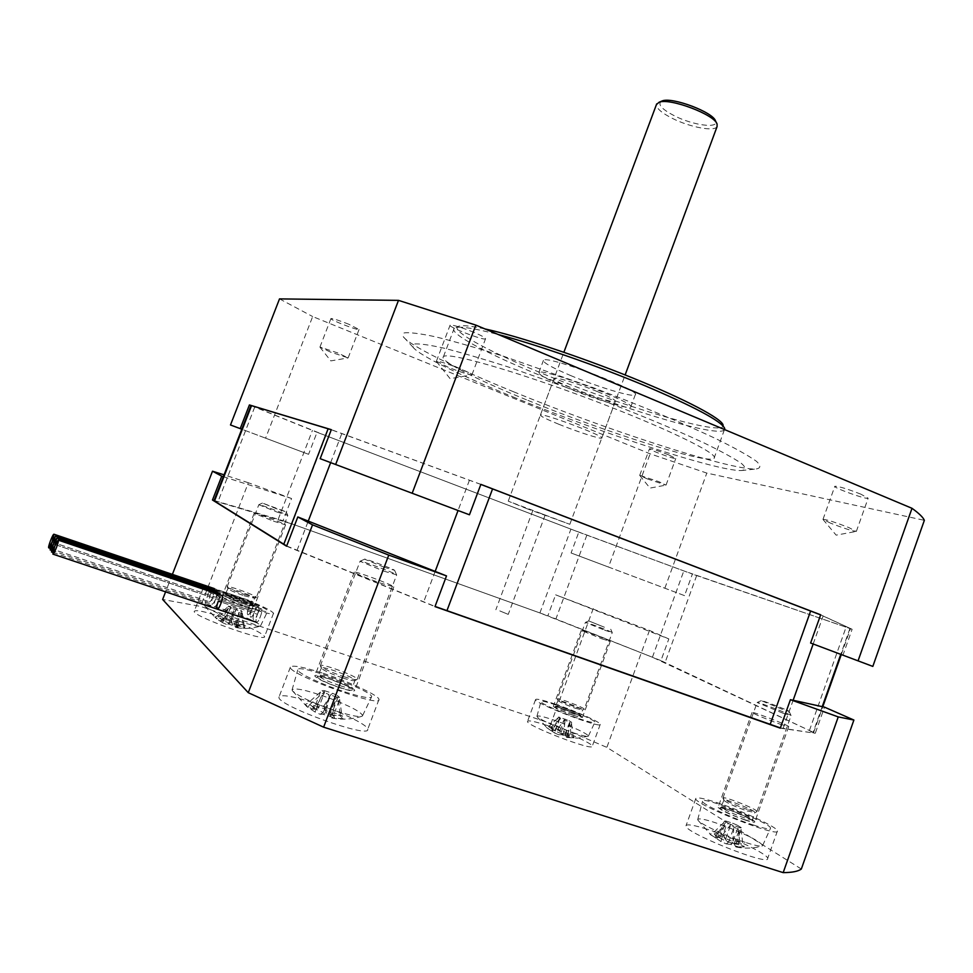 <?xml version="1.0" encoding="UTF-8"?>
<svg xmlns="http://www.w3.org/2000/svg" width="973" height="973" viewBox="0 0 973 973"><rect width="100%" height="100%" fill="white"/><g stroke="black" fill="none" stroke-linecap="round" stroke-linejoin="round"><path stroke-width="0.73" stroke-dasharray="4.87 3.65" d="M578.789 532.134L692.387 574.07L684.554 595.634L571.078 552.98L578.789 532.134L317.04 432.292L308.575 454.318L241.778 429.215M810.606 643.019L842.946 655.182L852.129 629.276L820.665 614.802M480.869 484.372L331.306 429.665M320.178 458.684L469.448 514.79M250.961 405.571L317.04 432.292M852.129 629.276L692.387 574.07M527.257 508.818L508.234 501.156L569.837 524.301L527.257 508.818M308.575 454.318L265.605 438.166L312.661 316.553L650.122 453.819L706.812 473.085L924.35 520.324M684.554 595.634L608.502 567.052L650.122 453.819M608.502 567.052L571.078 552.98M265.605 438.166L230.492 424.97M872.817 666.408L842.946 655.182M515.848 398.054C461.761 376.089 418.925 355.352 413.075 347.264L414.024 344.004C419.12 343.457 429.081 344.843 443.907 348.164C461.433 352.615 482.754 358.83 507.857 366.821L591.535 396.254C634.846 412.698 674.532 429.178 703.856 442.849C721.285 451.338 733.837 458.21 741.487 463.464C746.194 467.648 746.072 470.02 741.134 470.567C716.408 470.92 602.433 433.508 515.848 398.054M513.768 391.851C456.082 368.341 410.01 345.877 403.272 336.719L404.026 332.948C409.317 332.158 419.898 333.471 435.758 336.865C454.561 341.511 477.524 348.103 504.646 356.641L595.233 388.385C642.144 406.191 685.028 424.106 716.493 438.957C735.162 448.176 748.492 455.632 756.495 461.324C761.287 465.872 760.91 468.451 755.352 469.059C727.634 469.473 606.045 429.738 513.768 391.851M279.519 298.893L312.661 316.553M348.893 324.289C338.969 320.36 332.985 318.451 330.942 318.548C329.02 319.448 358.392 330.869 359.061 329.482L348.893 324.289M474.046 332.401C461.141 327.244 453.163 324.824 450.098 325.14C447.264 326.685 484.238 340.951 485.527 338.811C485.807 337.923 481.976 335.794 474.046 332.401M668.706 454.865C658.417 450.852 652.019 448.808 649.502 448.748C647.823 449.538 675.286 459.718 675.785 458.49L668.706 454.865M860.85 494.162C847.361 488.872 838.69 486.245 834.834 486.257C832.487 487.534 867.271 500.025 868.159 498.225L860.85 494.162M526.49 399.806C475.809 379.215 438.665 360.411 443.457 356.629C447.264 351.703 513.537 370.372 588.774 398.687C664.072 426.952 720.373 454.355 714.024 458.332C707.918 464.851 604.269 431.781 526.49 399.806M484.943 328.923C471.893 326.101 463.403 325.128 459.463 326.028C446.996 328.692 484.238 349.453 537.96 371.65C618.256 405.413 726.612 437.801 723.109 425.128L724.727 428.497M724.617 429.592L724.35 429.957C717.648 438.166 613.72 406.252 536.232 373.802C485.722 352.944 448.979 333.24 454.172 328.412L456.082 327.524C461.676 326.308 475.773 328.655 498.371 334.554M570.543 375.505C597.665 386.95 633.496 397.775 635.235 394.856C642.776 390.951 545.439 354.367 543.433 360.351C542.97 362.588 552.007 367.648 570.543 375.505M566.116 387.376C547.544 379.579 538.458 374.629 538.86 372.55C540.696 367.016 638.093 403.625 630.723 407.079C629.069 409.755 593.287 398.748 566.116 387.376M597.641 391.681C609.864 396.862 615.763 400.098 615.35 401.375C613.489 404.853 549.806 380.917 554.124 378.363C554.926 376.527 579.093 383.885 597.641 391.681M830.528 523.146L823.012 519.302C826.77 519.582 835.418 522.343 848.93 527.597L856.082 531.453C851.314 530.711 842.788 527.938 830.528 523.146M646.948 478.789L639.723 475.335L658.879 481.671L666.031 485.113L646.948 478.789M448.2 367.247L436.415 361.19C439.358 361.165 447.312 363.707 460.265 368.816C468.244 372.124 472.124 374.131 471.929 374.812L471.564 374.897C467.587 374.398 459.791 371.844 448.2 367.247M330.321 351.995L319.959 347.033L337.85 352.968L348.139 357.906L330.321 351.995M664.851 588.227L706.812 473.085M661.141 101.374C657.517 104.537 662.029 109.39 674.666 115.945C693.433 125.481 719.448 128.85 715.532 120.968M717.077 126.599C714.741 131.89 690.161 127.317 672.684 118.536C661.749 113.014 656.337 108.368 656.422 104.61M558.77 424.24C577.062 431.708 600.888 439.419 601.752 438.093C606.228 436.658 541.426 412.297 540.416 415.045C540.234 416.091 546.352 419.156 558.77 424.24M214.668 590.125L213.111 596.364C211.627 599.988 210.411 601.813 209.45 601.837C207.395 601.472 212.418 587.583 214.242 588.568L252.639 601.594C250.645 600.548 245.719 614.34 247.933 614.766C248.966 614.766 250.219 612.978 251.691 609.378C253.211 605.048 253.527 602.445 252.639 601.594C250.645 600.548 245.719 614.34 247.933 614.766C248.966 614.766 250.219 612.978 251.691 609.378C250.158 613.732 249.842 616.347 250.754 617.235C251.8 617.247 253.065 615.435 254.549 611.81L215.69 598.711C214.194 602.372 212.965 604.209 211.992 604.233C211.177 603.369 211.555 600.755 213.111 596.364C214.607 592.727 215.836 590.891 216.809 590.854L255.485 603.953C254.44 603.953 253.175 605.753 251.691 609.378C250.158 613.732 249.842 616.347 250.754 617.235C251.8 617.247 253.065 615.435 254.549 611.81C256.081 607.444 256.386 604.829 255.485 603.953C254.44 603.953 253.175 605.753 251.691 609.378C253.211 605.048 253.527 602.445 252.639 601.594L214.242 588.568M217.259 592.435L215.69 598.711C217.186 595.05 218.439 593.202 219.424 593.165L258.38 606.349C257.31 606.349 256.033 608.161 254.549 611.81L215.69 598.711C214.109 603.138 213.744 605.79 214.571 606.653C215.556 606.641 216.797 604.792 218.305 601.107C219.813 597.422 221.078 595.561 222.075 595.525L261.311 608.794C260.229 608.782 258.94 610.606 257.444 614.279L221.455 602.165L257.444 614.279C255.887 618.719 255.583 621.382 256.519 622.282C258.611 623.377 263.634 609.207 261.311 608.794C260.229 608.782 258.94 610.606 257.444 614.279C258.988 609.876 259.292 607.237 258.38 606.349C257.31 606.349 256.033 608.161 254.549 611.81C253.004 616.201 252.688 618.852 253.612 619.74C254.671 619.752 255.948 617.928 257.444 614.279C258.988 609.876 259.292 607.237 258.38 606.349L219.436 593.177M219.874 594.783L218.305 601.107M660.947 660.618L547.86 615.8L555.619 594.819L668.828 638.92L660.947 660.618L815.277 733.265L824.52 707.164M223.352 476.673L291.584 498.517L283.058 520.701L214.109 500.487M286.585 546.218L434.992 606.593M780.285 728.145L815.277 733.265M283.058 520.701L547.86 615.8M779.908 724.107L788.726 726.612C788.884 725.359 750.609 710.618 752.032 712.479C755.522 714.693 764.802 718.56 779.908 724.107M601.91 638.835L610.278 641.389C610.509 640.623 580.176 629.13 581.246 630.395L601.91 638.835M379.859 582.9L393.822 586.865C393.87 585.272 352.591 569.983 354.233 572.197C356.787 574.058 365.325 577.621 379.859 582.9M273.498 521.175L285.563 524.861C285.77 523.948 252.992 511.859 254.184 513.294L273.498 521.175M668.828 638.92L649.478 630.431L555.619 594.819M593.25 608.551L550.986 723.535L200.523 606.41L162.637 599.465M291.584 498.517L248.358 482.754L200.523 606.41M248.358 482.754L224.07 474.836M801.326 869.023L606.86 747.373L550.986 723.535M649.478 630.431L606.86 747.373M707.006 829.178C693.652 824.97 686.646 823.851 685.989 825.822C683.314 832.085 769.825 866.748 767.661 858.466C768.609 854.525 732.207 837.084 707.006 829.178M547.142 725.469C534.761 721.407 528.217 720.056 527.512 721.394C525.602 725.469 594.065 751.715 592.277 746.218C592.946 743.834 567.162 732.037 547.142 725.469M312.199 702.36C291.572 695.938 280.492 694.187 278.947 697.13C276.405 705.23 370.579 739.285 367.745 729.288C368.39 725.007 338.762 710.764 312.199 702.36M222.525 617.223C205.06 611.543 195.634 609.585 194.235 611.336C192.362 616.225 266.797 642.825 264.607 636.524C261.165 632.255 247.142 625.821 222.525 617.223M231.355 594.321C255.911 602.98 269.983 609.28 273.547 613.197C275.979 618.84 201.691 592.119 203.308 587.887C204.61 586.403 213.951 588.543 231.355 594.321M241.863 603.357C230.65 599.404 224.277 596.546 222.72 594.807C221.917 592.35 254.902 604.245 254.318 606.191C253.831 606.884 249.684 605.936 241.863 603.357M323.231 673.316C349.684 681.891 379.409 695.744 378.971 699.49C382.182 708.417 288.215 674.253 290.343 667.235C291.73 664.717 302.688 666.736 323.231 673.316M340.136 687.85C325.456 682.742 317.016 678.789 314.802 675.992C313.768 672.1 355.352 687.242 354.671 690.502C354.172 691.645 349.331 690.769 340.136 687.85M555.011 704.063C574.97 710.74 600.815 722.27 600.268 724.338C602.263 729.276 533.836 703.114 535.551 699.611C536.184 698.456 542.679 699.94 555.011 704.063M573.802 715.508C562.236 711.372 555.413 708.32 553.309 706.349C552.579 704.184 582.973 715.8 582.426 717.478L573.802 715.508M716.566 802.506C741.657 810.582 778.169 827.549 777.415 830.978C779.884 838.373 693.396 804.014 695.768 798.602C696.327 796.911 703.26 798.201 716.566 802.506M745.646 820.227C730.431 814.802 721.236 810.521 718.074 807.359C717.137 804.112 755.462 819.29 754.817 821.917C754.61 822.684 751.557 822.124 745.646 820.227M172.391 574.386L165.592 591.852M216.821 590.854L255.485 603.953C256.386 604.829 256.081 607.444 254.549 611.81L53.442 544.041L254.549 611.81C253.004 616.201 252.688 618.852 253.612 619.74C254.671 619.752 255.948 617.928 257.444 614.279C255.887 618.719 255.583 621.382 256.519 622.282C258.611 623.377 263.634 609.207 261.311 608.794L222.087 595.525M52.068 542.046L251.691 609.378L52.068 542.046M565.374 733.812L571.09 734.129L570.543 735.503L574.094 737.777L566.663 737.376L565.204 734.883L568.037 734.956L569.606 737.4L561.555 734.724L558.648 734.712L560.74 733.399L564.936 721.954L564.425 720.178L558.38 717.101L553.321 729.786L548.602 726.636L546.412 727.463L551.217 730.759L555.461 730.018L559.743 717.259L569.035 720.689L569.546 722.44L565.374 733.812L559.937 731.501L558.161 728.607L559.937 731.501M551.217 730.759L555.461 730.018L553.746 727.135L551.034 727.901L558.976 730.553M552.786 730.893L551.034 727.901M558.38 717.101L559.743 717.259M553.746 727.135L559.645 718.633M560.752 733.545L564.681 735.235L565.337 733.824M564.681 735.235L570.543 735.503M558.161 728.607L564.072 720.129L559.913 731.465M564.072 720.129L565.568 719.217M571.09 734.129L569.546 722.44M568.196 737.51L567.332 735.065L573.061 735.393L574.094 737.777M565.204 734.907L567.32 735.089M566.663 737.376L569.606 737.4M565.204 734.883L570.275 722.148L564.425 720.178M567.332 735.065L571.516 723.669L571.613 722.294L570.275 722.148M568.037 734.956L569.4 723.45M560.74 733.399L563.562 733.472L561.555 734.724M558.648 734.712L554.683 733.022L555.267 731.076L560.703 733.411M555.267 731.076L550.511 727.889L549.854 729.714L546.412 727.463M554.683 733.022L549.854 729.714M555.242 731.039L559.439 719.619L560.934 718.706M550.511 727.889L559.439 719.619M573.158 732.742C581.769 735.564 586.792 736.743 588.239 736.257L588.434 736.002C586.5 733.399 577.123 728.85 560.278 722.367C545.914 717.15 538.13 715.119 536.938 716.298L537.145 716.7C542.338 720.75 554.342 726.089 573.158 732.742M557.505 718.402L548.602 726.636M564.936 721.954L563.562 733.472M569.035 720.689L571.613 722.294M571.516 723.669L573.061 735.393M575.311 708.271L582.559 709.974C583.009 708.636 557.383 698.845 558.04 700.596L558.076 700.718C560.387 702.47 566.128 704.987 575.311 708.271M578.947 718.646C589.054 722.002 594.357 723.207 594.856 722.27C596.011 719.205 539.395 697.58 540.927 701.667C540.404 703.309 562.041 713.014 578.947 718.646M604.549 630.163L612.26 632.572C611.908 631.769 584.919 621.565 585.393 622.404L604.549 630.163M604.415 627.232L588.701 620.896L604.415 627.232M576.259 707.335L584.226 709.208C584.712 707.748 556.556 696.996 557.274 698.918L557.322 699.04C559.852 700.961 566.164 703.722 576.259 707.335M236.475 624.338L243.116 624.824L242.982 626.442L244.989 628.29L235.648 627.427L234.116 624.751L235.989 624.435L237.607 627.038L228.241 623.936L226.332 624.325L228.935 623.024L233.654 610.752L233.228 608.891L228.412 606.143L222.513 619.667L217.015 616.128L214.972 617.125L220.579 620.81L222.513 619.667L226.004 620.3L223.121 621.248L222.476 618.439L231.683 621.504L230.504 619.315L232.365 624.325L236.196 626.004L236.475 624.338L231.197 622.027M220.579 620.81L223.121 621.248M226.004 620.3L225.371 617.6L222.476 618.439M226.04 620.275L230.637 606.556L237.388 608.83L240.769 610.29L241.195 612.151L236.512 624.325M228.412 606.143L230.637 606.556M225.371 617.6L230.723 608.113M231.683 621.504L232.365 624.325M236.196 626.004L242.982 626.442M230.504 619.315L235.855 609.84L231.185 621.99M235.855 609.84L237.388 608.83M243.116 624.824L241.195 612.151M238.166 627.853L237.607 625.347L244.235 625.846L244.989 628.29M234.128 624.775L237.582 625.371M235.648 627.427L237.607 627.038M234.116 624.751L240.027 611.166L233.228 608.891M237.607 625.347L242.313 613.136L242.228 611.579L240.027 611.166M235.989 624.435L238.835 612.491M228.935 623.024L230.783 622.708L228.241 623.936M226.332 624.325L222.464 622.635L223.583 620.713L228.898 623.036M223.583 620.713L218.061 617.125L216.833 618.925L214.972 617.125M222.464 622.635L216.833 618.925M223.571 620.677L228.29 608.429L229.823 607.407M218.061 617.125L228.29 608.429M238.519 621.042C250.839 625.067 258.113 626.746 260.35 626.101L260.582 625.785C259.317 623.486 251.046 619.424 235.77 613.598C217.161 606.921 206.799 604.294 204.658 605.717L204.902 606.215C209.268 609.816 220.47 614.766 238.519 621.042M227.22 607.456L217.015 616.128M233.654 610.752L230.783 622.708M240.769 610.29L242.228 611.579M242.313 613.136L244.235 625.846M244.089 595.756L254.561 598.213C255.035 596.644 227.232 586.61 227.95 588.604L228.01 588.75C229.896 590.307 235.259 592.642 244.089 595.756M244.758 605.838C259.11 610.57 266.772 612.321 267.733 611.093C269.034 607.529 207.577 585.369 209.207 590.003C212.175 593.25 224.033 598.529 244.758 605.838M276.721 511.956L287.826 515.435C287.376 514.498 258.307 503.746 258.806 504.707L276.721 511.956M277.123 509.001L262.43 503.077L286.232 511.871L277.123 509.001M244.88 594.661L256.373 597.373C256.884 595.671 226.356 584.639 227.135 586.816L227.208 586.974C229.275 588.677 235.162 591.243 244.88 594.661M718.488 837.035L712.844 833.253L709.949 834.165L715.702 838.118L718.488 837.06L723.596 822.757L724.557 821.066L725.809 820.981L720.494 836.841L718.488 837.06M715.702 838.118L720.482 836.865L717.636 832.827L714.267 833.776L723.766 836.829L722.927 834.53L726.685 841.025L731.805 843.263L732.888 841.669L725.834 838.58M717.15 837.972L714.267 833.776M717.636 832.827L725.578 822.623M723.766 836.829L726.685 841.025M725.809 838.531L730.869 824.338L732.766 823.243L737.291 825.201L737.996 827.427L732.888 841.669L739.76 841.888L738.835 843.421L744.333 846.948L742.825 843.846L735.965 843.615L737.266 846.79L735.868 846.972L734.019 843.871L735.953 843.64M731.805 843.263L738.835 843.421M730.869 824.338L722.927 834.53M739.76 841.888L737.996 827.427M744.333 846.948L737.266 846.79M734.019 843.871L738.252 844.382L740.246 847.459L730.601 844.382L732.888 842.667L728.668 842.131L726.247 843.895L721.078 841.621L721.516 839.018L728.619 842.144M735.868 846.972L740.246 847.459M734.019 843.834L740.088 827.792L728.522 823.547L726.6 824.654L721.516 839.018M735.965 843.615L741.061 829.337L741.304 827.695L740.088 827.792M738.252 844.382L739.127 829.507M730.601 844.382L726.247 843.895M721.492 838.981L715.836 835.187L715.301 837.656L709.949 834.165M721.078 841.621L715.301 837.656M728.668 842.131L733.788 827.78L733.07 825.518M715.836 835.187L726.6 824.654M746.437 842.74C755.243 845.525 760.521 846.595 762.285 845.951L762.662 845.476C759.609 841.159 746.656 834.554 723.815 825.663C707.529 819.765 698.821 817.734 697.714 819.582L698.091 820.348C700.536 824.216 727.609 836.816 746.437 842.74M723.596 822.757L712.844 833.253M733.788 827.78L732.888 842.667M728.522 823.547L724.557 821.066M725.809 820.981L732.766 823.243M737.291 825.201L741.304 827.695M741.061 829.337L742.825 843.846M747.167 810.971L754.866 812.455C755.389 810.351 723.085 797.58 723.924 800.22L724.009 800.438C727.524 803.236 735.247 806.751 747.167 810.971M753.686 825.128C764.474 828.57 770.105 829.616 770.543 828.266C771.93 823.401 700.475 795.111 702.518 801.29C701.728 803.966 732.292 818.293 753.686 825.128M782.961 713.185L791.061 715.544C790.368 714.267 756.605 701.302 757.128 702.506L782.961 713.185M782.438 709.366L761.251 700.657C760.777 699.672 788.544 710.326 789.091 711.336L782.438 709.366M748.492 809.889L756.945 811.531C757.517 809.232 722.015 795.221 722.939 798.091L723.036 798.322C726.892 801.387 735.381 805.243 748.492 809.889M314.522 707.687L307.687 703.333L304.987 704.488L311.956 709.037L314.534 707.724L320.433 692.107L321.868 690.368L324.41 690.66L324.459 692.557L318.572 708.064L314.534 707.724M311.956 709.037L314.875 709.293L318.548 708.089M318.572 708.064L317.307 704.27L313.634 705.316L325.067 708.976L323.681 706.313L326.369 712.978L331.379 715.24L331.89 713.282L324.994 710.156M314.875 709.293L313.634 705.316M317.307 704.27L324.459 692.557M325.067 708.976L326.369 712.978M324.97 710.108L330.832 694.625L332.802 693.384L337.217 695.354L337.813 697.738L331.89 713.282L340.149 713.744L339.808 715.641L343.043 718.621L341.949 715.386L333.703 714.912L334.554 718.22L331.671 717.977L329.713 714.596L333.678 714.936L339.601 699.332L339.565 697.422L337.059 697.155L335.636 698.906L329.713 714.596M331.379 715.24L339.808 715.641M330.832 694.625L323.681 706.313M340.149 713.744L337.813 697.738M343.043 718.621L334.554 718.22M329.713 714.559L332.523 714.571L334.603 717.916L322.939 714.194L326.04 712.491L323.255 712.491L320.056 714.267L314.997 711.981L316.249 709.366L323.206 712.516M331.671 717.977L334.603 717.916M332.523 714.571L335.636 698.906M322.939 714.194L320.056 714.267M316.249 709.366L309.365 704.951L307.991 707.407L304.987 704.488M314.997 711.981L307.991 707.407M316.225 709.317L322.16 693.676L324.143 692.423L321.868 690.368M323.255 712.491L329.19 696.826L328.594 694.406L324.143 692.423M309.365 704.951L322.16 693.676M336.865 711.275C350.779 715.629 359.207 717.283 362.151 716.213L362.637 715.556C360.776 711.75 349.648 705.924 329.263 698.079C306.799 690.076 294.393 687.376 292.058 689.954L292.581 690.988C299.088 696.68 313.841 703.455 336.865 711.275M320.433 692.107L307.687 703.333M329.19 696.826L326.04 712.491M324.41 690.66L332.802 693.384M337.217 695.354L339.565 697.422M337.059 697.155L328.594 694.406M339.601 699.332L341.949 715.386M342.739 677.986C349.721 680.224 353.758 681.076 354.865 680.541L354.95 680.322C355.486 677.695 320.445 664.924 321.382 668.086L321.504 668.378C324.301 670.847 331.379 674.046 342.739 677.986M344.819 691.888C361.664 697.203 370.591 698.845 371.613 696.814C373.194 690.818 295.61 662.54 297.762 669.935C297.361 672.939 322.355 684.664 344.819 691.888M383.8 571.102L396.619 574.836C395.646 573.243 359.463 559.816 360.034 561.263L383.8 571.102M384.08 567.21L364.595 559.183C364.06 558.016 393.822 569.071 394.588 570.324L384.08 567.21M343.834 676.673C351.508 679.142 355.948 680.078 357.14 679.495L357.237 679.251C357.821 676.393 319.339 662.358 320.348 665.8L320.494 666.128C323.559 668.828 331.331 672.343 343.834 676.673M499.794 610.91L508.247 614.389L499.794 610.91M536.622 511.932L545.16 515.045L536.622 511.932M480.844 484.42L331.282 429.75M286.67 545.975L435.04 606.447M780.37 727.913L812.905 732.924L809.414 730.504L652.421 657.237L539.893 612.941L291.997 523.912L214.011 500.754M250.998 405.473L325.882 435.661L570.92 529.13L683.824 570.908L846.072 627.184L850.001 628.303L820.628 614.887M573.304 715.204C588.896 720.482 577.731 713.756 562.503 708.624C547.008 703.345 557.663 709.925 573.304 715.204M573.267 713.841C563.525 710.351 557.772 707.785 555.997 706.13C555.376 704.318 581.003 714.109 580.528 715.496L573.267 713.841M241.584 603.114C259.694 609.232 253.235 603.88 235.539 597.921C217.636 591.815 223.389 596.972 241.584 603.114M241.791 601.728C232.352 598.395 226.977 595.999 225.663 594.539C224.97 592.472 252.785 602.506 252.287 604.136C251.873 604.695 248.37 603.905 241.791 601.728M744.88 819.753C763.525 825.846 746.23 815.435 728.108 809.536C709.536 803.406 726.101 813.635 744.88 819.753M744.673 817.965C731.866 813.392 724.119 809.779 721.443 807.128C720.64 804.403 752.956 817.211 752.397 819.4C752.226 820.032 749.66 819.558 744.673 817.965M339.686 687.461C362.224 694.819 351.825 686.196 329.932 679.069C307.663 671.723 316.979 680.054 339.686 687.461M339.845 685.612C327.487 681.319 320.385 677.986 318.512 675.639C317.624 672.379 352.676 685.15 352.092 687.875C351.679 688.823 347.592 688.069 339.845 685.612M469.448 480.2L458.052 510.509M435.162 571.406L423.656 601.983M297.008 550.45L308.259 521.09M330.662 462.625L341.815 433.508M783.058 728.546L793.129 700.28M813.173 643.992L823.158 615.958M850.001 628.303L840.769 654.355M822.221 706.666L812.905 732.924M809.414 730.504L846.072 627.184M696.668 575.542L665.07 662.564M325.882 435.661L291.997 523.912M278.229 519.278L312.418 430.419M254.707 407.079L218.013 501.63M586.865 535.114L555.899 618.986M539.893 612.941L570.92 529.13M652.421 657.237L683.824 570.908M741.134 470.567L755.352 469.059M413.075 347.264L403.272 336.719M459.463 326.028L456.082 327.524M714.024 458.332L724.35 429.957M443.457 356.629L454.172 328.412M630.723 407.079L635.235 394.856M538.86 372.55L543.433 360.351M569.837 524.301L615.35 401.375M508.234 501.156L554.124 378.363M823 519.46L836.148 535.15L856.082 531.453M856.349 531.392L868.159 498.225M823.012 519.302L834.834 486.257M639.723 475.408L649.976 488.093L665.897 485.138M666.031 485.113L675.785 458.49M639.723 475.335L649.502 448.748M436.378 361.397L450.122 378.692L471.564 374.897M471.929 374.812L485.527 338.811M436.415 361.19L450.098 325.14M319.935 347.13L330.808 360.898L347.957 357.942M348.139 357.906L359.061 329.482M319.959 347.033L330.942 318.548M716.687 123.267L717.077 124.058M601.752 438.093L625.128 374.958M540.416 415.045L563.878 352.262M50.097 548.322L209.45 601.837M51.46 550.365L211.992 604.233M52.834 552.445L214.571 606.653M256.519 622.282L217.198 609.122M203.308 587.887L194.235 611.336M273.547 613.197L264.607 636.524M254.184 513.294L222.72 594.807M285.563 524.861L254.318 606.191M290.343 667.235L278.947 697.13M378.971 699.49L367.745 729.288M354.233 572.197L314.802 675.992M393.822 586.865L354.671 690.502M535.551 699.611L527.512 721.394M600.268 724.338L592.277 746.218M581.246 630.395L553.309 706.349M610.278 641.389L582.426 717.478M695.768 798.602L685.989 825.822M777.415 830.978L767.661 858.466M752.032 712.479L718.074 807.359M788.726 726.612L754.817 821.917M558.259 728.813L559.183 730.966M566.967 737.449L577.682 738.166L588.239 736.257M537.145 716.7L547.422 728.388M558.04 700.596L555.23 706.726C548.954 703.321 586.804 717.806 580.565 716.408L582.559 709.974M588.701 620.896L585.393 622.404L557.274 698.918M610.728 629.227L612.26 632.572L584.226 709.208M582.523 710.047L584.189 709.293M558.076 700.718L557.322 699.04M588.434 736.002L594.856 722.27M536.938 716.298L540.927 701.667M230.601 622.769L227.925 624.058M236.938 627.707C244.855 629.057 252.652 628.522 260.35 626.101M204.902 606.215L216.091 618.524M227.95 588.604L224.836 595.16L239.504 599.319L252.275 605.048L254.561 598.213M262.43 503.077L258.806 504.707M286.232 511.871L287.826 515.435L256.373 597.373M227.135 586.816L258.818 504.732M254.512 598.322L256.325 597.495M228.01 588.75L227.208 586.974M260.582 625.785L267.733 611.093M204.658 605.717L209.207 590.003M736.61 847.13C745.318 848.76 753.868 848.371 762.285 845.951M698.091 820.348L711.348 835.381M723.924 800.22L720.616 807.785L730.687 810.424C747.592 817.502 754.829 820.823 752.372 820.373L754.866 812.455M761.251 700.657L757.128 702.506M789.091 711.336L791.061 715.544M756.945 811.531L791.098 715.593M722.939 798.091L757.128 702.542M754.793 812.613L756.872 811.701M724.009 800.438L723.036 798.322M762.662 845.476L770.543 828.266M697.714 819.582L702.518 801.29M331.866 718.013C342.082 719.959 352.177 719.363 362.151 716.213M292.581 690.988L307.054 706.86M321.382 668.086L317.636 676.308L328.716 678.692C346.072 685.357 353.831 688.726 351.983 688.811L354.95 680.322M364.595 559.183L360.034 561.263M394.588 570.324L396.619 574.836M357.237 679.251L396.668 574.909M320.348 665.8L360.046 561.312M354.865 680.541L357.14 679.495M321.504 668.378L320.494 666.128M362.637 715.556L371.613 696.814M292.058 689.954L297.762 669.935M532.851 510.411L495.865 609.743M545.16 515.045L508.247 614.389M813.525 732.815L822.757 706.787M841.28 654.549L850.487 628.594"/><path stroke-width="1.46" d="M249.404 404.938L331.306 429.665L320.178 458.684L469.448 514.79L480.869 484.372L820.665 614.802L810.606 643.019L872.817 666.408L924.35 520.324C923.182 517.417 919.059 513.403 912.005 508.307L475.846 325.104L398.492 300.365L279.519 298.893L230.492 424.97L240.209 428.619L249.404 404.938L250.961 405.571M241.778 429.215L240.209 428.619M335.636 464.498L398.492 300.365M723.109 425.128C722.051 418.791 686.269 399.721 633.046 378.132C579.908 356.556 517.806 336.05 484.943 328.923M498.371 334.554C536.549 344.649 596.327 365.434 644.527 385.551C694.856 406.982 721.589 421.297 724.727 428.497L724.617 429.592M858.064 660.862L912.005 508.307M412.175 493.262L475.846 325.104M716.687 123.267L715.532 120.968C713.16 112.175 672.002 96.704 662.199 100.924L661.141 101.374M656.422 104.61L659.086 102.25C669.679 97.677 714.547 114.546 717.077 124.058L717.077 126.599L625.128 374.958M53.989 534.238C52.919 533.496 47.482 547.775 48.796 547.884L52.068 542.046L50.134 549.927L53.442 544.041L51.496 551.995L54.829 546.072L56.762 538.118L53.442 544.041L55.364 536.159L52.068 542.046L53.989 534.238L214.242 588.568L214.668 590.125M55.364 536.159L216.821 590.854L217.259 592.435M221.455 602.165L218.305 601.107L221.455 602.165M58.198 540.112L54.829 546.072L52.883 554.111C54.002 554.89 59.572 540.197 58.198 540.112L222.087 595.525C224.228 595.89 219.095 610.156 217.198 609.122C216.347 608.247 216.724 605.571 218.305 601.107M56.762 538.118L219.436 593.177L219.874 594.783M214.109 500.487L212.479 500.013L221.747 476.162L223.352 476.673M790.417 699.684L838.24 716.906L853.893 720.044L824.52 707.164L790.417 699.684L780.285 728.145L434.992 606.593L446.51 575.907L297.811 516.955L286.585 546.218L212.479 500.013M297.811 516.955L312.528 524.848L388.762 555.109L446.51 575.907M224.07 474.836L212.515 471.212L221.747 476.162M853.893 720.044L801.326 869.023C798.261 871.37 792.217 872.562 783.18 872.623L323.62 727.172L248.261 692.691L162.637 599.465L165.592 591.852M212.515 471.212L172.391 574.386M312.528 524.848L248.261 692.691M388.762 555.109L323.62 727.172M838.24 716.906L783.18 872.623M820.628 614.887L480.844 484.42M435.04 606.447L780.37 727.913M214.011 500.754L286.67 545.975M331.282 429.75L250.998 405.473M458.052 510.509L435.162 571.406M446.899 610.789L492.581 488.872M308.259 521.09L330.662 462.625M328.144 428.716L283.715 544.43M810.655 610.971L770.117 724.569M793.129 700.28L813.173 643.992M840.769 654.355L822.221 706.666M214.425 501.217L251.545 405.583M662.199 100.924L659.086 102.25M563.878 352.262L656.69 103.904M51.496 551.995L52.834 552.445M50.134 549.927L51.46 550.365M48.796 547.884L50.097 548.322M52.883 554.111L256.519 622.282M822.757 706.787L841.28 654.549M213.975 500.852L251.01 405.449"/></g></svg>
